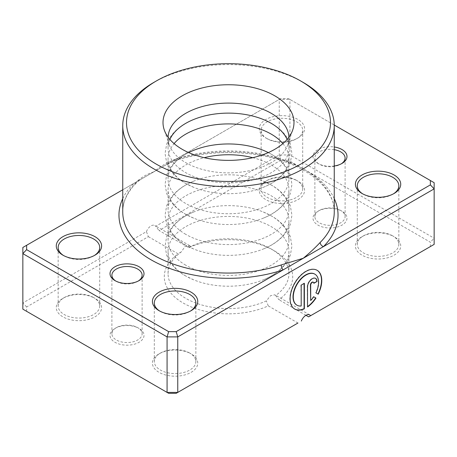 <?xml version="1.0" encoding="UTF-8"?>
<svg xmlns="http://www.w3.org/2000/svg" width="457" height="457" viewBox="0 0 457 457"><rect width="100%" height="100%" fill="white"/><g stroke="black" fill="none" stroke-linecap="round" stroke-linejoin="round"><path stroke-width="0.34" stroke-dasharray="2.29 1.71" d="M115.701 281.004A15.11 8.723 0 0 0 116.329 281.386L114.993 280.615L116.329 281.386A15.11 8.723 0 0 0 137.694 281.386A15.11 8.723 0 0 0 138.322 281.004M137.694 327.646L139.031 328.417A16.995 9.814 0 0 0 114.993 328.417A16.995 9.814 0 0 0 114.993 342.299A16.995 9.814 0 0 0 139.031 342.299A16.995 9.814 0 0 0 139.031 328.417L137.694 327.646A15.11 8.723 180 0 1 142.121 333.816A15.11 8.723 180 0 1 132.793 341.876A15.11 8.723 180 0 1 116.329 339.985A15.11 8.723 180 0 1 111.902 333.816A15.11 8.723 180 0 1 116.329 327.646A15.11 8.723 180 0 1 137.694 327.646M334.256 149.662A15.11 8.723 0 0 0 314.879 158.031A15.11 8.723 0 0 0 319.306 164.2L317.969 163.429A16.995 9.814 180 0 1 315.239 151.615A16.995 9.814 180 0 1 334.256 146.988M334.256 165.988A16.995 9.814 180 0 1 317.969 163.429L319.306 164.2A15.11 8.723 0 0 0 340.671 164.2A15.11 8.723 0 0 0 341.299 163.812M340.671 210.46L342.007 211.231A16.995 9.814 0 0 0 317.969 211.231A16.995 9.814 0 0 0 317.969 225.107A16.995 9.814 0 0 0 342.007 225.107A16.995 9.814 0 0 0 342.007 211.231L340.671 210.46A15.11 8.723 180 0 1 345.098 216.624A15.11 8.723 180 0 1 335.769 224.684A15.11 8.723 180 0 1 319.306 222.793A15.11 8.723 180 0 1 314.879 216.624A15.11 8.723 180 0 1 319.306 210.46A15.11 8.723 180 0 1 340.671 210.46M168.085 137.163A60.433 34.892 0 0 0 168.067 137.985A60.433 34.892 0 0 0 169.164 144.595A60.433 34.892 0 0 0 185.765 162.658A60.433 34.892 0 0 0 246.209 171.341A60.433 34.892 0 0 0 287.836 144.595A60.433 34.892 0 0 0 288.933 137.985A60.433 34.892 0 0 0 288.915 137.163M314.764 274.109A17.909 10.34 -60 0 1 315.678 292.731L315.947 292.886M317.004 270.23A22.387 12.927 120 0 0 316.872 270.156A22.387 12.927 120 0 0 305.676 271.264A22.387 12.927 120 0 0 291.052 290.989A22.387 12.927 120 0 0 294.485 308.926A22.387 12.927 120 0 0 294.616 309.006M315.496 278.324A6.718 3.879 120 0 0 315.364 278.239A6.718 3.879 120 0 0 312.011 278.576A6.718 3.879 120 0 0 307.258 286.802L307.527 306.967M313.251 282.209A2.239 1.291 -60 0 1 313.593 283.146L313.856 283.3M282.906 143.612A60.433 34.892 180 0 1 288.933 158.802A60.433 34.892 180 0 1 263.323 187.319A60.433 34.892 180 0 1 193.677 187.319A60.433 34.892 180 0 1 185.765 183.474A60.433 34.892 180 0 1 168.067 158.802A60.433 34.892 180 0 1 174.094 143.612M287.093 139.459A60.433 34.892 180 0 1 288.933 148.005A60.433 34.892 180 0 1 251.624 180.241A60.433 34.892 180 0 1 185.765 172.677A60.433 34.892 180 0 1 168.067 148.005A60.433 34.892 180 0 1 169.907 139.459M252.767 157.688A60.433 34.892 180 0 1 271.235 164.971A60.433 34.892 180 0 1 288.933 189.644A60.433 34.892 180 0 1 263.323 218.155A60.433 34.892 180 0 1 193.677 218.155A60.433 34.892 180 0 1 185.765 214.31A60.433 34.892 180 0 1 168.067 189.644A60.433 34.892 180 0 1 204.233 157.688M268.305 152.592A60.433 34.892 180 0 1 271.235 154.175A60.433 34.892 180 0 1 288.933 178.847A60.433 34.892 180 0 1 251.624 211.083A60.433 34.892 180 0 1 185.765 203.519A60.433 34.892 180 0 1 168.067 178.847A60.433 34.892 180 0 1 188.695 152.592M185.765 245.152A60.433 34.892 180 0 1 168.067 220.48A60.433 34.892 180 0 1 205.376 188.244A60.433 34.892 180 0 1 271.235 195.807A60.433 34.892 180 0 1 288.933 220.48A60.433 34.892 180 0 1 263.323 248.996A60.433 34.892 180 0 1 193.677 248.996A60.433 34.892 180 0 1 185.765 245.152M185.765 234.355A60.433 34.892 180 0 1 168.067 209.689A60.433 34.892 180 0 1 193.677 181.172A60.433 34.892 180 0 1 263.323 181.172A60.433 34.892 180 0 1 271.235 185.016A60.433 34.892 180 0 1 288.933 209.689A60.433 34.892 180 0 1 251.624 241.919A60.433 34.892 180 0 1 185.765 234.355M362.738 193.882A20.776 11.996 0 0 0 363.372 194.265L362.041 193.494L363.372 194.265A20.776 11.996 0 0 0 392.752 194.265A20.776 11.996 0 0 0 393.391 193.882M267.225 138.757L265.888 137.985A22.661 13.082 180 0 1 265.888 119.483A22.661 13.082 180 0 1 297.941 119.483A22.661 13.082 180 0 1 297.941 137.985A22.661 13.082 180 0 1 265.888 137.985L267.225 138.757A20.776 11.996 0 0 0 296.604 138.757A20.776 11.996 0 0 0 302.688 130.274A20.776 11.996 0 0 0 296.604 121.796A20.776 11.996 0 0 0 273.966 119.197A20.776 11.996 0 0 0 261.141 130.274A20.776 11.996 0 0 0 267.225 138.757M159.756 311.068A20.776 11.996 0 0 0 160.396 311.457L159.059 310.686L160.396 311.457A20.776 11.996 0 0 0 189.775 311.457A20.776 11.996 0 0 0 190.415 311.068M63.609 255.56A20.776 11.996 0 0 0 64.248 255.943L62.912 255.177L64.248 255.943A20.776 11.996 0 0 0 93.628 255.943A20.776 11.996 0 0 0 94.262 255.56M189.775 353.09L191.112 353.861A22.661 13.082 0 0 0 159.059 353.861A22.661 13.082 0 0 0 159.059 372.364A22.661 13.082 0 0 0 191.112 372.364A22.661 13.082 0 0 0 191.112 353.861L189.775 353.09A20.776 11.996 180 0 1 195.859 361.573A20.776 11.996 180 0 1 183.034 372.649A20.776 11.996 180 0 1 160.396 370.05A20.776 11.996 180 0 1 154.312 361.573A20.776 11.996 180 0 1 160.396 353.09A20.776 11.996 180 0 1 189.775 353.09M392.752 235.903L394.088 236.675A22.661 13.082 0 0 0 362.041 236.675A22.661 13.082 0 0 0 362.041 255.177A22.661 13.082 0 0 0 394.088 255.177A22.661 13.082 0 0 0 394.088 236.675L392.752 235.903A20.776 11.996 180 0 1 398.835 244.381A20.776 11.996 180 0 1 386.011 255.463A20.776 11.996 180 0 1 363.372 252.864A20.776 11.996 180 0 1 357.288 244.381A20.776 11.996 180 0 1 363.372 235.903A20.776 11.996 180 0 1 392.752 235.903M296.604 180.389L297.941 181.161A22.661 13.082 0 0 0 265.888 181.161A22.661 13.082 0 0 0 265.888 199.663A22.661 13.082 0 0 0 297.941 199.663A22.661 13.082 0 0 0 297.941 181.161L296.604 180.389A20.776 11.996 180 0 1 302.688 188.872A20.776 11.996 180 0 1 289.864 199.955A20.776 11.996 180 0 1 267.225 197.35A20.776 11.996 180 0 1 261.141 188.872A20.776 11.996 180 0 1 267.225 180.389A20.776 11.996 180 0 1 296.604 180.389M93.628 297.581L94.959 298.352A22.661 13.082 0 0 0 62.912 298.352A22.661 13.082 0 0 0 62.912 316.855A22.661 13.082 0 0 0 94.959 316.855A22.661 13.082 0 0 0 94.959 298.352L93.628 297.581A20.776 11.996 180 0 1 99.712 306.059A20.776 11.996 180 0 1 86.887 317.141A20.776 11.996 180 0 1 64.248 314.542A20.776 11.996 180 0 1 58.165 306.059A20.776 11.996 180 0 1 64.248 297.581A20.776 11.996 180 0 1 93.628 297.581M185.765 275.994A60.433 34.892 180 0 1 168.067 251.321A60.433 34.892 180 0 1 205.376 219.086A60.433 34.892 180 0 1 271.235 226.649A60.433 34.892 180 0 1 288.933 251.321A60.433 34.892 180 0 1 263.323 279.838A60.433 34.892 180 0 1 193.677 279.838A60.433 34.892 180 0 1 185.765 275.994M185.765 265.197A60.433 34.892 180 0 1 168.067 240.525A60.433 34.892 180 0 1 193.677 212.008A60.433 34.892 180 0 1 263.323 212.008A60.433 34.892 180 0 1 271.235 215.853A60.433 34.892 180 0 1 288.933 240.525A60.433 34.892 180 0 1 251.624 272.76A60.433 34.892 180 0 1 185.765 265.197M275.605 295.536L274.84 294.794L270.527 295.719L266.357 300.877A60.433 34.892 180 0 1 185.765 298.352A60.433 34.892 180 0 1 168.067 273.68A60.433 34.892 180 0 1 181.395 251.824L185.074 246.386L189.712 245.649L190.643 246.483A60.433 34.892 180 0 1 271.235 249.008L271.235 249.008A60.433 34.892 180 0 1 288.933 273.68A60.433 34.892 180 0 1 275.605 295.536L278.93 299.712A64.209 37.068 0 0 0 273.903 250.55L273.903 250.55A64.209 37.068 0 0 0 188.752 247.648L159.059 230.505L280.809 160.213L288.361 160.213L430.374 242.199L430.374 246.563L308.624 316.855M271.235 249.008L273.903 250.55L271.235 249.008M334.25 125.029L288.361 98.535L280.809 98.535L173.883 160.27A3.776 1.537 -108.4 0 0 175.071 160.767A3.776 1.537 -108.4 0 0 175.768 159.076C167.605 162.155 160.258 166.434 153.718 171.906L122.744 189.792M305.95 315.313L278.93 299.712M168.639 393.311L26.626 311.326L26.626 306.961L148.376 236.675L146.423 231.63L22.85 302.974L22.85 247.466L279.244 99.437L289.927 99.437L434.15 182.703L434.15 238.211L289.927 154.946L279.244 154.946L155.671 226.289L159.059 230.505M288.361 98.535L289.927 99.437L289.927 154.946L288.361 160.213M280.809 98.535L279.244 99.437L279.244 154.946L280.809 160.213M146.423 231.63A7.552 4.359 -60 0 1 154.826 225.507A7.552 4.359 -60 0 1 155.671 226.289M26.626 306.961L22.85 302.974L22.85 309.143L26.626 311.326M430.374 246.563L434.15 244.381L434.15 238.211L430.374 242.199M148.376 236.675L178.07 253.818A64.209 37.068 0 0 0 183.097 302.974A64.209 37.068 0 0 0 268.248 305.876L297.941 323.019L176.191 393.311M153.718 82.477A105.756 61.061 180 0 1 303.282 82.471M334.256 198.618A109.537 63.237 180 0 0 173.883 160.27L153.718 171.906C147.171 173.991 141.539 177.202 136.826 181.555A105.756 61.061 0 0 0 122.744 212.002C122.744 201.948 127.24 192.328 136.232 183.131L136.232 183.131A3.776 2.673 -135.1 0 0 136.826 181.555M181.395 251.824L178.07 253.818M188.752 247.648L190.643 246.483M268.248 305.876L266.357 300.877M313.439 296.61L313.708 296.764L313.439 296.61A17.909 10.34 -60 0 1 310.423 300.358M315.678 292.731L318.198 294.188M304.094 283.146L301.197 285.128M300.929 284.974L301.197 305.99M300.929 305.836A17.909 10.34 -60 0 1 296.856 305.127M122.744 198.618A109.537 63.237 180 0 1 133.553 183.548A3.776 2.673 -135.1 0 0 136.232 183.131C137.586 181.652 139.756 180.024 142.738 178.247M175.768 159.076A105.756 61.061 0 0 1 303.282 168.827A105.756 61.061 0 0 1 334.256 212.002C334.752 192.186 314.49 171.318 281.849 160.744C249.671 149.833 207.238 149.845 175.071 160.767L164.697 165.571M116.329 327.646L114.993 328.417M111.902 333.816L111.902 275.223M319.306 210.46L317.969 211.231M314.879 216.624L314.879 158.031M169.164 144.595L164.194 129.731M263.323 187.319C274.674 182.749 282.929 176.168 288.087 167.57L290.321 162.709L291.954 153.512L290.304 144.041L288.059 139.191C284.363 132.901 278.861 127.674 271.561 123.499L263.323 119.494M193.677 187.319L185.439 183.308C178.133 179.133 172.626 173.894 168.924 167.593L166.685 162.732L165.046 153.529L166.691 144.058L168.93 139.214C174.088 130.628 182.337 124.058 193.677 119.494M263.323 218.155C274.674 213.59 282.929 207.004 288.087 198.412L290.321 193.551L291.954 184.354L290.304 174.877L288.059 170.033C284.363 163.743 278.861 158.51 271.561 154.34L263.323 150.33M193.677 218.155L185.439 214.15C178.133 209.969 172.626 204.73 168.924 198.435L166.685 193.574L165.046 184.371L166.691 174.9L168.93 170.05C174.088 161.47 182.337 154.894 193.677 150.33M263.323 248.996C274.674 244.426 282.929 237.846 288.087 229.254L290.321 224.393L291.954 215.19L290.304 205.719L288.059 200.869C284.363 194.579 278.861 189.352 271.561 185.176L263.323 181.172M193.677 248.996L185.439 244.992C178.133 240.81 172.626 235.572 168.924 229.271L166.685 224.41L165.046 215.213L166.691 205.736L168.93 200.891C174.088 192.311 182.337 185.736 193.677 181.172M160.396 353.09L159.059 353.861M363.372 235.903L362.041 236.675M267.225 180.389L265.888 181.161M64.248 297.581L62.912 298.352M263.323 279.838C274.674 275.268 282.929 268.687 288.087 260.09L290.321 255.229L291.954 246.032L290.304 236.555L288.059 231.71C284.363 225.421 278.861 220.188 271.561 216.018L263.323 212.008M193.677 279.838L185.439 275.828C178.133 271.652 172.626 266.414 168.924 260.113L166.685 255.252L165.046 246.049L166.691 236.577L168.93 231.733C174.088 223.147 182.337 216.572 193.677 212.008M357.288 244.381L357.288 185.788M261.141 188.872L261.141 130.274M154.312 361.573L154.312 302.974M58.165 306.059L58.165 247.466M168.067 273.68L168.067 251.321M168.067 240.525L168.067 220.48M168.067 209.689L168.067 189.644M168.067 178.847L168.067 158.802M168.067 148.005L168.067 137.985M288.933 148.005L288.933 137.985M288.933 178.847L288.933 158.802M288.933 209.689L288.933 189.644M288.933 240.525L288.933 220.48M288.933 273.68L288.933 251.321M99.712 306.059L99.712 247.466M195.859 361.573L195.859 302.974M302.688 188.872L302.688 130.274M398.835 244.381L398.835 185.788M189.712 245.643L154.826 225.507M309.732 314.936L274.84 294.794M93.628 255.943L94.959 255.172M189.775 311.457L191.112 310.686M296.604 138.757L297.941 137.985M392.752 194.265L394.088 193.494M287.836 144.595L292.806 129.731M345.098 216.624L345.098 158.031M340.671 164.2L342.007 163.429M142.121 333.816L142.121 275.223M137.694 281.386L139.031 280.615"/><path stroke-width="0.69" d="M114.993 280.615L114.993 280.615A16.995 9.814 180 0 1 114.993 266.739A16.995 9.814 180 0 1 139.031 266.739A16.995 9.814 180 0 1 139.031 280.615A16.995 9.814 180 0 1 114.993 280.615M138.322 281.004A15.11 8.723 0 0 0 142.121 275.223A15.11 8.723 0 0 0 137.694 269.053A15.11 8.723 0 0 0 121.231 267.162A15.11 8.723 0 0 0 111.902 275.223A15.11 8.723 0 0 0 115.701 281.004M334.256 146.988A16.995 9.814 180 0 1 342.007 149.548A16.995 9.814 180 0 1 342.007 163.429A16.995 9.814 180 0 1 334.256 165.988M341.299 163.812A15.11 8.723 0 0 0 345.098 158.031A15.11 8.723 0 0 0 340.671 151.861A15.11 8.723 0 0 0 334.256 149.662M122.744 189.792L26.626 245.283L26.626 249.648L168.639 331.633L176.191 331.633L283.117 269.898A3.776 1.537 71.6 0 1 281.232 264.929L303.282 258.256C309.829 252.79 315.461 247.517 320.174 242.444A105.756 61.061 0 0 0 334.256 212.002L334.256 125.646A105.756 61.061 180 0 1 268.973 182.057A105.756 61.061 180 0 1 153.718 168.822A105.756 61.061 180 0 1 122.744 125.646A105.756 61.061 180 0 1 153.718 82.477L156.385 80.935A101.98 58.879 0 0 0 156.391 164.2A101.98 58.879 0 0 0 300.609 164.2A101.98 58.879 0 0 0 300.615 80.935A101.98 58.879 0 0 0 300.609 80.929A101.98 58.879 0 0 0 156.385 80.935M274.811 95.827A65.494 37.811 0 0 0 197.79 89.166A65.494 37.811 0 0 0 164.194 129.731A65.494 37.811 0 0 0 182.189 149.302A65.494 37.811 0 0 0 247.694 158.716A65.494 37.811 0 0 0 292.806 129.731A65.494 37.811 0 0 0 274.811 95.827M288.915 137.163A60.433 34.892 0 0 0 271.235 113.313A60.433 34.892 0 0 0 206.033 105.596A60.433 34.892 0 0 0 168.085 137.163M296.856 305.127A17.909 10.34 -60 0 1 296.724 305.053A17.909 10.34 -60 0 1 293.977 290.698A17.909 10.34 -60 0 1 305.676 274.92A17.909 10.34 -60 0 1 314.633 274.029A17.909 10.34 -60 0 1 314.764 274.109M315.947 292.886A17.909 10.34 120 0 0 314.896 274.183A17.909 10.34 120 0 0 305.944 275.074A17.909 10.34 120 0 0 294.245 290.852A17.909 10.34 120 0 0 296.987 305.207A17.909 10.34 120 0 0 301.197 305.99L301.197 285.128L304.362 283.3L304.362 308.795A22.387 12.927 -60 0 1 294.748 309.081A22.387 12.927 -60 0 1 291.32 291.143A22.387 12.927 -60 0 1 305.944 271.418A22.387 12.927 -60 0 1 317.135 270.31A22.387 12.927 -60 0 1 318.198 294.188L315.947 292.886M294.616 309.006A22.387 12.927 120 0 0 304.094 308.641L304.362 308.795M307.527 286.956A6.718 3.879 -60 0 1 312.274 278.73A6.718 3.879 -60 0 1 315.633 278.393A6.718 3.879 -60 0 1 317.027 281.472L313.856 283.3A2.239 1.291 120 0 0 313.393 282.272A2.239 1.291 120 0 0 312.274 282.386A2.239 1.291 120 0 0 310.691 285.128L310.691 300.512A17.909 10.34 120 0 0 313.708 296.764L315.964 298.067A22.387 12.927 -60 0 1 307.527 306.967L307.527 286.956M310.691 300.512L310.423 284.974A2.239 1.291 -60 0 1 312.011 282.232A2.239 1.291 -60 0 1 313.125 282.118A2.239 1.291 -60 0 1 313.251 282.209M174.094 143.612A60.433 34.892 180 0 1 271.235 134.13A60.433 34.892 180 0 1 282.906 143.612M169.907 139.459A60.433 34.892 180 0 1 193.677 119.494A60.433 34.892 180 0 1 263.323 119.494A60.433 34.892 180 0 1 271.235 123.339A60.433 34.892 180 0 1 287.093 139.459M204.233 157.688A60.433 34.892 180 0 1 252.767 157.688M188.695 152.592A60.433 34.892 180 0 1 193.677 150.33A60.433 34.892 180 0 1 263.323 150.33A60.433 34.892 180 0 1 268.305 152.592M362.041 193.494L362.041 193.494A22.661 13.082 180 0 1 362.041 174.991A22.661 13.082 180 0 1 394.088 174.991A22.661 13.082 180 0 1 394.088 193.494A22.661 13.082 180 0 1 362.041 193.494M393.391 193.882A20.776 11.996 0 0 0 398.835 185.788A20.776 11.996 0 0 0 392.752 177.305A20.776 11.996 0 0 0 370.113 174.705A20.776 11.996 0 0 0 357.288 185.788A20.776 11.996 0 0 0 362.738 193.882M159.059 310.686L159.059 310.686A22.661 13.082 180 0 1 159.059 292.183A22.661 13.082 180 0 1 191.112 292.183A22.661 13.082 180 0 1 191.112 310.686A22.661 13.082 180 0 1 159.059 310.686M190.415 311.068A20.776 11.996 0 0 0 195.859 302.974A20.776 11.996 0 0 0 189.775 294.497A20.776 11.996 0 0 0 167.136 291.897A20.776 11.996 0 0 0 154.312 302.974A20.776 11.996 0 0 0 159.756 311.068M62.912 255.177A22.661 13.082 180 0 1 62.912 255.172A22.661 13.082 180 0 1 62.912 236.669A22.661 13.082 180 0 1 94.959 236.669A22.661 13.082 180 0 1 94.959 255.172A22.661 13.082 180 0 1 62.912 255.177M94.262 255.56A20.776 11.996 0 0 0 99.712 247.466A20.776 11.996 0 0 0 93.628 238.982A20.776 11.996 0 0 0 70.989 236.383A20.776 11.996 0 0 0 58.165 247.466A20.776 11.996 0 0 0 63.609 255.56M303.282 82.477L300.615 80.935L303.282 82.471A105.756 61.061 180 0 1 303.282 82.477A105.756 61.061 180 0 1 334.256 125.646M301.329 321.065A7.552 4.359 -60 0 1 309.732 314.936A7.552 4.359 -60 0 1 310.577 315.724L434.15 244.381L434.15 188.872L177.756 336.9L177.756 392.409L297.941 323.019M310.577 315.724L308.624 316.855L305.95 315.313M26.626 249.648L22.85 253.635L22.85 309.143L167.073 392.409L177.756 392.409L176.191 393.311L168.639 393.311L167.073 392.409L167.073 336.9L22.85 253.635L22.85 247.466L26.626 245.283M176.191 331.633L177.756 336.9L167.073 336.9L168.639 331.633M430.374 180.521L434.15 182.703L434.15 188.872L430.374 184.885L430.374 180.521L334.25 125.029M122.744 198.618A109.537 63.237 180 0 0 151.05 259.799A109.537 63.237 180 0 0 283.117 269.898L430.374 184.885M313.833 283.003L317.027 281.472M316.758 281.318A6.718 3.879 120 0 0 315.496 278.324M307.527 306.624A22.387 12.927 120 0 0 315.696 297.913L315.964 298.067M315.696 297.913L313.708 296.764M317.935 294.034A22.387 12.927 120 0 0 317.004 270.23M304.094 308.641L304.094 283.454M334.256 198.618A109.537 63.237 180 0 1 323.447 246.614A3.776 2.673 44.9 0 1 320.174 242.444M122.744 125.646L122.744 212.002A105.756 61.061 0 0 0 153.718 255.177A105.756 61.061 0 0 0 281.232 264.929"/></g></svg>
